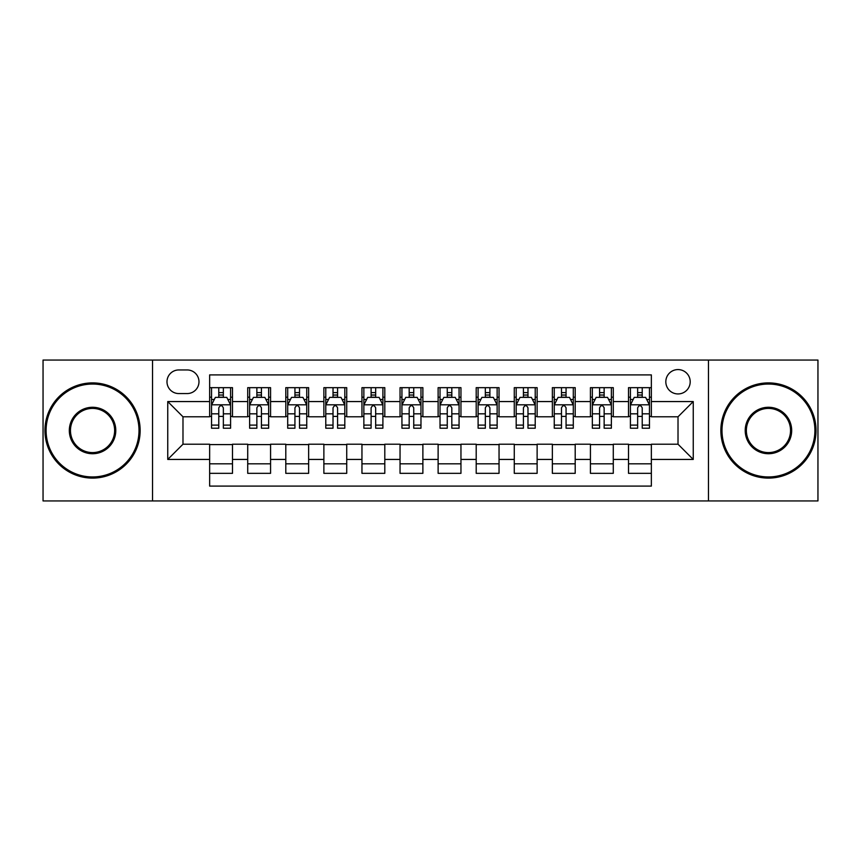 <?xml version="1.0" encoding="UTF-8"?>
<svg xmlns="http://www.w3.org/2000/svg" width="861" height="861" viewBox="0 0 861 861"><rect width="100%" height="100%" fill="white"/><g stroke="black" fill="none" stroke-linecap="round" stroke-linejoin="round"><path stroke-width="1.29" d="M678.016 369.573A12.183 12.183 0 0 0 665.822 381.757A12.183 12.183 0 0 0 678.016 393.94A12.183 12.183 0 0 0 690.199 381.757A12.183 12.183 0 0 0 678.016 369.573M708.474 500.941L817.95 500.941L817.95 360.059L708.474 360.059L708.474 500.941L152.526 500.941L152.526 360.059L43.05 360.059L43.05 500.941L152.526 500.941M651.357 387.665L628.508 387.665L628.508 401.56L613.28 401.56L613.28 416.789L628.508 416.789L628.508 401.56M613.28 401.56L613.28 387.665L590.431 387.665L590.431 401.56L575.202 401.56L575.202 416.789L590.431 416.789L590.431 401.56M575.202 401.56L575.202 387.665L552.353 387.665L552.353 401.56L537.124 401.56L537.124 416.789L552.353 416.789L552.353 401.56M537.124 401.56L537.124 387.665L514.275 387.665L514.275 401.56L499.046 401.56L499.046 416.789L514.275 416.789L514.275 401.56M499.046 401.56L499.046 387.665L476.198 387.665L476.198 401.56L460.958 401.56L460.958 416.789L476.198 416.789L476.198 401.56M460.958 401.56L460.958 387.665L438.12 387.665L438.12 401.56L422.88 401.56L422.88 416.789L438.12 416.789L438.12 401.56M422.88 401.56L422.88 387.665L400.042 387.665L400.042 401.56L384.802 401.56L384.802 416.789L400.042 416.789L400.042 401.56M384.802 401.56L384.802 387.665L361.954 387.665L361.954 401.56L346.725 401.56L346.725 416.789L361.954 416.789L361.954 401.56M346.725 401.56L346.725 387.665L323.876 387.665L323.876 401.56L308.647 401.56L308.647 416.789L323.876 416.789L323.876 401.56M308.647 401.56L308.647 387.665L285.798 387.665L285.798 401.56L270.569 401.56L270.569 416.789L285.798 416.789L285.798 401.56M270.569 401.56L270.569 387.665L247.72 387.665L247.72 416.789L232.492 416.789L232.492 387.665L209.643 387.665M209.643 473.335L232.492 473.335L232.492 444.211L247.72 444.211L247.72 473.335L270.569 473.335L270.569 444.211L285.798 444.211L285.798 459.44L270.569 459.44M285.798 459.44L285.798 473.335L308.647 473.335L308.647 444.211L323.876 444.211L323.876 459.44L308.647 459.44M323.876 459.44L323.876 473.335L346.725 473.335L346.725 444.211L361.954 444.211L361.954 459.44L346.725 459.44M361.954 459.44L361.954 473.335L384.802 473.335L384.802 444.211L400.042 444.211L400.042 459.44L384.802 459.44M400.042 459.44L400.042 473.335L422.88 473.335L422.88 444.211L438.12 444.211L438.12 459.44L422.88 459.44M438.12 459.44L438.12 473.335L460.958 473.335L460.958 444.211L476.198 444.211L476.198 459.44L460.958 459.44M476.198 459.44L476.198 473.335L499.046 473.335L499.046 444.211L514.275 444.211L514.275 459.44L499.046 459.44M514.275 459.44L514.275 473.335L537.124 473.335L537.124 444.211L552.353 444.211L552.353 459.44L537.124 459.44M552.353 459.44L552.353 473.335L575.202 473.335L575.202 444.211L590.431 444.211L590.431 459.44L575.202 459.44M590.431 459.44L590.431 473.335L613.28 473.335L613.28 444.211L628.508 444.211L628.508 459.44L613.28 459.44M178.797 393.563L187.181 393.563A11.806 11.806 0 0 0 198.977 381.757A11.806 11.806 0 0 0 187.181 369.95L178.797 369.95A11.806 11.806 0 0 0 166.991 381.757A11.806 11.806 0 0 0 178.797 393.563M708.474 360.059L152.526 360.059M651.357 401.56L651.357 374.901L209.643 374.901L209.643 416.789L182.984 416.789L182.984 444.211L209.643 444.211L209.643 486.099L651.357 486.099L651.357 444.211L678.016 444.211L678.016 416.789L651.357 416.789L651.357 401.56L693.245 401.56L693.245 459.44L651.357 459.44M209.643 459.44L167.755 459.44L167.755 401.56L209.643 401.56M628.508 459.44L628.508 473.335L651.357 473.335M209.643 397.179L211.548 397.179M218.78 397.179L223.354 397.179M230.587 397.179L232.492 397.179M209.643 416.412L211.548 416.412M218.78 416.412L223.354 416.412M230.587 416.412L232.492 416.412M209.643 444.588L232.492 444.588M209.643 463.821L232.492 463.821M247.72 416.412L249.625 416.412M256.858 416.412L261.432 416.412M268.664 416.412L270.569 416.412M247.72 397.179L249.625 397.179M256.858 397.179L261.432 397.179M268.664 397.179L270.569 397.179M247.72 444.588L270.569 444.588M247.72 463.821L270.569 463.821M285.798 444.588L308.647 444.588M285.798 463.821L308.647 463.821M285.798 397.179L287.703 397.179M294.936 397.179L299.51 397.179M306.742 397.179L308.647 397.179M285.798 416.412L287.703 416.412M294.936 416.412L299.51 416.412M306.742 416.412L308.647 416.412M323.876 444.588L346.725 444.588M323.876 463.821L346.725 463.821M323.876 397.179L325.781 397.179M333.024 397.179L337.587 397.179M344.82 397.179L346.725 397.179M323.876 416.412L325.781 416.412M333.024 416.412L337.587 416.412M344.82 416.412L346.725 416.412M361.954 444.588L384.802 444.588M361.954 463.821L384.802 463.821M361.954 397.179L363.859 397.179M371.102 397.179L375.665 397.179M382.897 397.179L384.802 397.179M361.954 416.412L363.859 416.412M371.102 416.412L375.665 416.412M382.897 416.412L384.802 416.412M400.042 444.588L422.88 444.588M400.042 463.821L422.88 463.821M400.042 397.179L401.936 397.179M409.179 397.179L413.743 397.179M420.975 397.179L422.88 397.179M400.042 416.412L401.936 416.412M409.179 416.412L413.743 416.412M420.975 416.412L422.88 416.412M438.12 444.588L460.958 444.588M438.12 463.821L460.958 463.821M438.12 397.179L440.025 397.179M447.257 397.179L451.821 397.179M459.064 397.179L460.958 397.179M438.12 416.412L440.025 416.412M447.257 416.412L451.821 416.412M459.064 416.412L460.958 416.412M476.198 444.588L499.046 444.588M476.198 463.821L499.046 463.821M476.198 397.179L478.103 397.179M485.335 397.179L489.898 397.179M497.141 397.179L499.046 397.179M476.198 416.412L478.103 416.412M485.335 416.412L489.898 416.412M497.141 416.412L499.046 416.412M514.275 444.588L537.124 444.588M514.275 463.821L537.124 463.821M514.275 397.179L516.18 397.179M523.413 397.179L527.976 397.179M535.219 397.179L537.124 397.179M514.275 416.412L516.18 416.412M523.413 416.412L527.976 416.412M535.219 416.412L537.124 416.412M552.353 444.588L575.202 444.588M552.353 463.821L575.202 463.821M552.353 397.179L554.258 397.179M561.49 397.179L566.064 397.179M573.297 397.179L575.202 397.179M552.353 416.412L554.258 416.412M561.49 416.412L566.064 416.412M573.297 416.412L575.202 416.412M590.431 444.588L613.28 444.588M590.431 463.821L613.28 463.821M590.431 397.179L592.336 397.179M599.568 397.179L604.142 397.179M611.375 397.179L613.28 397.179M590.431 416.412L592.336 416.412M599.568 416.412L604.142 416.412M611.375 416.412L613.28 416.412M628.508 444.588L651.357 444.588M628.508 463.821L651.357 463.821M628.508 397.179L630.413 397.179M637.646 397.179L642.22 397.179M649.452 397.179L651.357 397.179M628.508 416.412L630.413 416.412M637.646 416.412L642.22 416.412M649.452 416.412L651.357 416.412M182.984 416.789L167.755 401.56M182.984 444.211L167.755 459.44M693.245 401.56L678.016 416.789M693.245 459.44L678.016 444.211M223.354 392.616L218.78 392.616M230.587 425.108L223.354 425.108L223.354 428.218L230.587 428.218L230.587 404.982L226.777 397.373L215.358 397.373L211.548 404.982L211.548 428.218L218.78 428.218L218.78 425.108L211.548 425.108M211.548 404.982L211.548 387.665M230.587 404.982L230.587 387.665M218.78 397.373L218.78 387.665M223.354 387.665L223.354 397.373M223.354 425.108L223.354 407.845C221.826 404.907 220.308 404.907 218.78 407.845L218.78 425.108M92.557 384.049A46.451 46.451 0 0 0 46.096 430.5A46.451 46.451 0 0 0 92.557 476.951A46.451 46.451 0 0 0 139.008 430.5A46.451 46.451 0 0 0 92.557 384.049M92.557 478.103A47.603 47.603 0 0 1 44.955 430.5A47.603 47.603 0 0 1 92.557 382.897A47.603 47.603 0 0 1 140.149 430.5A47.603 47.603 0 0 1 92.557 478.103M92.557 407.275A23.225 23.225 0 0 1 115.783 430.5A23.225 23.225 0 0 1 92.557 453.725A23.225 23.225 0 0 1 69.321 430.5A23.225 23.225 0 0 1 92.557 407.275M92.557 452.585A22.085 22.085 0 0 0 114.642 430.5A22.085 22.085 0 0 0 92.557 408.415A22.085 22.085 0 0 0 70.462 430.5A22.085 22.085 0 0 0 92.557 452.585M768.442 384.049A46.451 46.451 0 0 0 721.992 430.5A46.451 46.451 0 0 0 768.442 476.951A46.451 46.451 0 0 0 814.904 430.5A46.451 46.451 0 0 0 768.442 384.049M768.442 478.103A47.603 47.603 0 0 1 720.851 430.5A47.603 47.603 0 0 1 768.442 382.897A47.603 47.603 0 0 1 816.045 430.5A47.603 47.603 0 0 1 768.442 478.103M768.442 407.275A23.225 23.225 0 0 1 791.679 430.5A23.225 23.225 0 0 1 768.442 453.725A23.225 23.225 0 0 1 745.217 430.5A23.225 23.225 0 0 1 768.442 407.275M768.442 452.585A22.085 22.085 0 0 0 790.538 430.5A22.085 22.085 0 0 0 768.442 408.415A22.085 22.085 0 0 0 746.358 430.5A22.085 22.085 0 0 0 768.442 452.585M261.432 392.616L256.858 392.616M268.664 425.108L261.432 425.108L261.432 428.218L268.664 428.218L268.664 404.982L264.854 397.373L253.435 397.373L249.625 404.982L249.625 428.218L256.858 428.218L256.858 425.108L249.625 425.108M249.625 404.982L249.625 387.665M268.664 404.982L268.664 387.665M256.858 397.373L256.858 387.665M261.432 387.665L261.432 397.373M261.432 425.108L261.432 407.845C259.914 404.907 258.386 404.907 256.858 407.845L256.858 425.108M299.51 392.616L294.936 392.616M306.742 425.108L299.51 425.108L299.51 428.218L306.742 428.218L306.742 404.982L302.932 397.373L291.513 397.373L287.703 404.982L287.703 428.218L294.936 428.218L294.936 425.108L287.703 425.108M287.703 404.982L287.703 387.665M306.742 404.982L306.742 387.665M294.936 397.373L294.936 387.665M299.51 387.665L299.51 397.373M299.51 425.108L299.51 407.845C297.992 404.907 296.464 404.907 294.936 407.845L294.936 425.108M337.587 392.616L333.024 392.616M344.82 425.108L337.587 425.108L337.587 428.218L344.82 428.218L344.82 404.982L341.021 397.373L329.591 397.373L325.781 404.982L325.781 428.218L333.024 428.218L333.024 425.108L325.781 425.108M325.781 404.982L325.781 387.665M344.82 404.982L344.82 387.665M333.024 397.373L333.024 387.665M337.587 387.665L337.587 397.373M337.587 425.108L337.587 407.845C336.07 404.907 334.542 404.907 333.024 407.845L333.024 425.108M375.665 392.616L371.102 392.616M382.897 425.108L375.665 425.108L375.665 428.218L382.897 428.218L382.897 404.982L379.098 397.373L367.669 397.373L363.859 404.982L363.859 428.218L371.102 428.218L371.102 425.108L363.859 425.108M363.859 404.982L363.859 387.665M382.897 404.982L382.897 387.665M371.102 397.373L371.102 387.665M375.665 387.665L375.665 397.373M375.665 425.108L375.665 407.845C374.148 404.907 372.619 404.907 371.102 407.845L371.102 425.108M413.743 392.616L409.179 392.616M420.975 425.108L413.743 425.108L413.743 428.218L420.975 428.218L420.975 404.982L417.176 397.373L405.746 397.373L401.936 404.982L401.936 428.218L409.179 428.218L409.179 425.108L401.936 425.108M401.936 404.982L401.936 387.665M420.975 404.982L420.975 387.665M409.179 397.373L409.179 387.665M413.743 387.665L413.743 397.373M413.743 425.108L413.743 407.845C412.225 404.907 410.697 404.907 409.179 407.845L409.179 425.108M451.821 392.616L447.257 392.616M459.064 425.108L451.821 425.108L451.821 428.218L459.064 428.218L459.064 404.982L455.254 397.373L443.824 397.373L440.025 404.982L440.025 428.218L447.257 428.218L447.257 425.108L440.025 425.108M440.025 404.982L440.025 387.665M459.064 404.982L459.064 387.665M447.257 397.373L447.257 387.665M451.821 387.665L451.821 397.373M451.821 425.108L451.821 407.845C450.303 404.907 448.775 404.907 447.257 407.845L447.257 425.108M489.898 392.616L485.335 392.616M497.141 425.108L489.898 425.108L489.898 428.218L497.141 428.218L497.141 404.982L493.331 397.373L481.902 397.373L478.103 404.982L478.103 428.218L485.335 428.218L485.335 425.108L478.103 425.108M478.103 404.982L478.103 387.665M497.141 404.982L497.141 387.665M485.335 397.373L485.335 387.665M489.898 387.665L489.898 397.373M489.898 425.108L489.898 407.845C488.381 404.907 486.863 404.907 485.335 407.845L485.335 425.108M527.976 392.616L523.413 392.616M535.219 425.108L527.976 425.108L527.976 428.218L535.219 428.218L535.219 404.982L531.409 397.373L519.979 397.373L516.18 404.982L516.18 428.218L523.413 428.218L523.413 425.108L516.18 425.108M516.18 404.982L516.18 387.665M535.219 404.982L535.219 387.665M523.413 397.373L523.413 387.665M527.976 387.665L527.976 397.373M527.976 425.108L527.976 407.845C526.458 404.907 524.941 404.907 523.413 407.845L523.413 425.108M566.064 392.616L561.49 392.616M573.297 425.108L566.064 425.108L566.064 428.218L573.297 428.218L573.297 404.982L569.487 397.373L558.068 397.373L554.258 404.982L554.258 428.218L561.49 428.218L561.49 425.108L554.258 425.108M554.258 404.982L554.258 387.665M573.297 404.982L573.297 387.665M561.49 397.373L561.49 387.665M566.064 387.665L566.064 397.373M566.064 425.108L566.064 407.845C564.536 404.907 563.019 404.907 561.49 407.845L561.49 425.108M604.142 392.616L599.568 392.616M611.375 425.108L604.142 425.108L604.142 428.218L611.375 428.218L611.375 404.982L607.565 397.373L596.146 397.373L592.336 404.982L592.336 428.218L599.568 428.218L599.568 425.108L592.336 425.108M592.336 404.982L592.336 387.665M611.375 404.982L611.375 387.665M599.568 397.373L599.568 387.665M604.142 387.665L604.142 397.373M604.142 425.108L604.142 407.845C602.614 404.907 601.096 404.907 599.568 407.845L599.568 425.108M642.22 392.616L637.646 392.616M649.452 425.108L642.22 425.108L642.22 428.218L649.452 428.218L649.452 404.982L645.642 397.373L634.223 397.373L630.413 404.982L630.413 428.218L637.646 428.218L637.646 425.108L630.413 425.108M630.413 404.982L630.413 387.665M649.452 404.982L649.452 387.665M637.646 397.373L637.646 387.665M642.22 387.665L642.22 397.373M642.22 425.108L642.22 407.845C640.692 404.907 639.174 404.907 637.646 407.845L637.646 425.108M247.72 459.44L232.492 459.44M247.72 401.56L232.492 401.56M230.49 404.799L211.645 404.799M211.548 399.472L214.303 399.472M227.831 399.472L230.587 399.472M218.78 413.818L211.548 413.818M230.587 413.818L223.354 413.818M223.354 395.038L218.78 395.038M268.567 404.799L249.722 404.799M249.625 399.472L252.391 399.472M265.909 399.472L268.664 399.472M256.858 413.818L249.625 413.818M268.664 413.818L261.432 413.818M261.432 395.038L256.858 395.038M306.645 404.799L287.8 404.799M287.703 399.472L290.469 399.472M303.987 399.472L306.742 399.472M294.936 413.818L287.703 413.818M306.742 413.818L299.51 413.818M299.51 395.038L294.936 395.038M344.723 404.799L325.878 404.799M325.781 399.472L328.547 399.472M342.065 399.472L344.82 399.472M333.024 413.818L325.781 413.818M344.82 413.818L337.587 413.818M337.587 395.038L333.024 395.038M382.811 404.799L363.955 404.799M363.859 399.472L366.625 399.472M380.142 399.472L382.897 399.472M371.102 413.818L363.859 413.818M382.897 413.818L375.665 413.818M375.665 395.038L371.102 395.038M420.889 404.799L402.033 404.799M401.936 399.472L404.702 399.472M418.22 399.472L420.975 399.472M409.179 413.818L401.936 413.818M420.975 413.818L413.743 413.818M413.743 395.038L409.179 395.038M458.967 404.799L440.111 404.799M440.025 399.472L442.78 399.472M456.298 399.472L459.064 399.472M447.257 413.818L440.025 413.818M459.064 413.818L451.821 413.818M451.821 395.038L447.257 395.038M497.045 404.799L478.189 404.799M478.103 399.472L480.858 399.472M494.375 399.472L497.141 399.472M485.335 413.818L478.103 413.818M497.141 413.818L489.898 413.818M489.898 395.038L485.335 395.038M535.122 404.799L516.277 404.799M516.18 399.472L518.935 399.472M532.453 399.472L535.219 399.472M523.413 413.818L516.18 413.818M535.219 413.818L527.976 413.818M527.976 395.038L523.413 395.038M573.2 404.799L554.355 404.799M554.258 399.472L557.013 399.472M570.531 399.472L573.297 399.472M561.49 413.818L554.258 413.818M573.297 413.818L566.064 413.818M566.064 395.038L561.49 395.038M611.278 404.799L592.433 404.799M592.336 399.472L595.091 399.472M608.609 399.472L611.375 399.472M599.568 413.818L592.336 413.818M611.375 413.818L604.142 413.818M604.142 395.038L599.568 395.038M649.355 404.799L630.51 404.799M630.413 399.472L633.169 399.472M646.697 399.472L649.452 399.472M637.646 413.818L630.413 413.818M649.452 413.818L642.22 413.818M642.22 395.038L637.646 395.038"/></g></svg>
